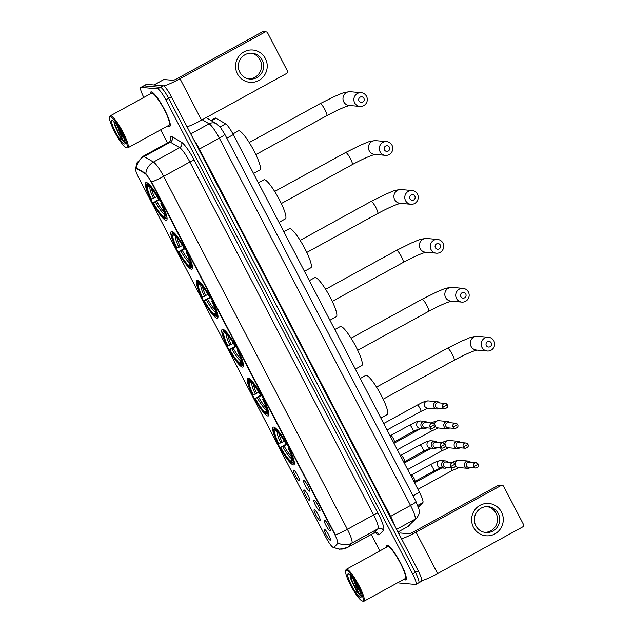 <?xml version="1.0" encoding="UTF-8"?>
<svg xmlns="http://www.w3.org/2000/svg" width="633" height="633" viewBox="0 0 633 633"><rect width="100%" height="100%" fill="white"/><g stroke="black" fill="none" stroke-linecap="round" stroke-linejoin="round"><path stroke-width="0.95" d="M191.514 269.27A21.482 3.877 -118.8 0 0 191.997 269.183A21.482 3.877 -118.8 0 0 185.683 249.616A21.482 3.877 -118.8 0 0 171.812 231.417A21.482 3.877 -118.8 0 0 171.329 231.512A21.482 3.877 -118.8 0 0 177.651 251.072A21.482 3.877 -118.8 0 0 191.514 269.27M267.909 416.016A21.482 3.877 -118.8 0 0 268.392 415.928A21.482 3.877 -118.8 0 0 262.07 396.361A21.482 3.877 -118.8 0 0 248.207 378.17A21.482 3.877 -118.8 0 0 247.725 378.257A21.482 3.877 -118.8 0 0 254.039 397.817A21.482 3.877 -118.8 0 0 267.909 416.016M242.447 367.1A21.482 3.877 -118.8 0 0 242.93 367.013A21.482 3.877 -118.8 0 0 236.607 347.446A21.482 3.877 -118.8 0 0 222.745 329.255A21.482 3.877 -118.8 0 0 222.254 329.342A21.482 3.877 -118.8 0 0 228.576 348.902A21.482 3.877 -118.8 0 0 242.447 367.1M216.977 318.185A21.482 3.877 -118.8 0 0 217.459 318.098A21.482 3.877 -118.8 0 0 211.145 298.531A21.482 3.877 -118.8 0 0 197.274 280.34A21.482 3.877 -118.8 0 0 196.792 280.427A21.482 3.877 -118.8 0 0 203.114 299.987A21.482 3.877 -118.8 0 0 216.977 318.185M166.052 220.355A21.482 3.877 -118.8 0 0 166.534 220.26A21.482 3.877 -118.8 0 0 160.212 200.701A21.482 3.877 -118.8 0 0 146.35 182.502A21.482 3.877 -118.8 0 0 145.867 182.589A21.482 3.877 -118.8 0 0 152.181 202.156A21.482 3.877 -118.8 0 0 166.052 220.355M293.372 464.931A21.482 3.877 -118.8 0 0 293.854 464.844A21.482 3.877 -118.8 0 0 287.532 445.276A21.482 3.877 -118.8 0 0 273.67 427.085A21.482 3.877 -118.8 0 0 273.187 427.172A21.482 3.877 -118.8 0 0 279.501 446.732A21.482 3.877 -118.8 0 0 293.372 464.931M314.126 500.252A6.077 1.1 61.2 0 1 317.893 505.102A6.077 1.1 61.2 0 1 319.926 510.847A6.077 1.1 61.2 0 1 319.697 510.958A6.077 1.1 61.2 0 1 315.622 505.514A6.077 1.1 61.2 0 1 314.11 500.252A6.077 1.1 61.2 0 1 314.126 500.252M303.824 480.471A6.077 1.1 61.2 0 1 307.591 485.321A6.077 1.1 61.2 0 1 309.632 491.066A6.077 1.1 61.2 0 1 309.402 491.184A6.077 1.1 61.2 0 1 305.32 485.733A6.077 1.1 61.2 0 1 303.816 480.471A6.077 1.1 61.2 0 1 303.824 480.471M324.42 520.033A6.077 1.1 61.2 0 1 328.187 524.884A6.077 1.1 61.2 0 1 330.22 530.628A6.077 1.1 61.2 0 1 329.999 530.739A6.077 1.1 61.2 0 1 325.916 525.295A6.077 1.1 61.2 0 1 324.405 520.025A6.077 1.1 61.2 0 1 324.42 520.033M314.324 509.7A6.077 1.1 61.2 0 1 318.09 514.558A6.077 1.1 61.2 0 1 320.124 520.294A6.077 1.1 61.2 0 1 319.902 520.413A6.077 1.1 61.2 0 1 315.82 514.969A6.077 1.1 61.2 0 1 314.308 509.7A6.077 1.1 61.2 0 1 314.324 509.7M304.03 489.918A6.077 1.1 61.2 0 1 307.796 494.777A6.077 1.1 61.2 0 1 309.83 500.513A6.077 1.1 61.2 0 1 309.6 500.632A6.077 1.1 61.2 0 1 305.525 495.188A6.077 1.1 61.2 0 1 304.014 489.918A6.077 1.1 61.2 0 1 304.03 489.918M293.728 470.137A6.077 1.1 61.2 0 1 297.494 474.995A6.077 1.1 61.2 0 1 299.536 480.732A6.077 1.1 61.2 0 1 299.306 480.851A6.077 1.1 61.2 0 1 295.223 475.407A6.077 1.1 61.2 0 1 293.72 470.137A6.077 1.1 61.2 0 1 293.728 470.137M324.618 529.481A6.077 1.1 61.2 0 1 328.385 534.331A6.077 1.1 61.2 0 1 330.426 540.076A6.077 1.1 61.2 0 1 330.197 540.194A6.077 1.1 61.2 0 1 326.114 534.743A6.077 1.1 61.2 0 1 324.61 529.481A6.077 1.1 61.2 0 1 324.618 529.481M418.468 507.065A12.162 2.192 61.2 0 1 418.413 507.112L422.82 502.649A12.162 2.192 61.2 0 0 419.489 492.292L233.292 134.615A12.162 2.192 61.2 0 0 225.641 123.878L216.051 118.221A12.162 2.192 61.2 0 0 215.236 118.062L210.868 120.46M333.773 547.387A10.943 1.978 61.2 0 1 333.686 547.45A10.943 1.978 61.2 0 1 333.441 547.498A10.943 1.978 61.2 0 1 326.074 537.646L138.714 177.738A10.943 1.978 61.2 0 1 135.802 168.354A10.943 1.978 61.2 0 1 136.538 168.489L144.925 173.442A10.943 1.978 61.2 0 1 151.817 183.111L334.58 534.197A10.943 1.978 61.2 0 1 337.579 543.518L333.868 547.268M403.989 579.282A19.663 3.553 -118.8 0 0 405.389 579.97A19.663 3.553 -118.8 0 0 405.824 579.891A19.663 3.553 -118.8 0 0 400.048 561.985A19.663 3.553 -118.8 0 0 387.356 545.337A19.663 3.553 -118.8 0 0 386.913 545.417A19.663 3.553 -118.8 0 0 386.439 547.3M167.935 125.832A19.663 3.553 -118.8 0 0 169.335 126.513A19.663 3.553 -118.8 0 0 169.779 126.434A19.663 3.553 -118.8 0 0 163.994 108.536A19.663 3.553 -118.8 0 0 151.303 91.88A19.663 3.553 -118.8 0 0 150.86 91.959A19.663 3.553 -118.8 0 0 150.385 93.842M418.413 582.922A12.162 2.192 -118.8 0 0 418.682 582.874L421.483 581.339A12.162 2.192 -118.8 0 0 418.247 570.911L171.408 96.746A12.162 2.192 -118.8 0 0 163.219 85.803L146.666 84.331L143.873 85.866A12.162 2.192 -118.8 0 0 143.596 85.914A12.162 2.192 -118.8 0 1 143.873 85.866L160.426 87.338L143.873 85.866L141.08 87.394A12.162 2.192 -118.8 0 0 140.803 87.449A12.162 2.192 -118.8 0 0 143.818 97.442M171.408 96.746L168.615 98.281A12.162 2.192 -118.8 0 0 160.426 87.338A12.162 2.192 -118.8 0 1 168.615 98.281L415.446 572.438L168.615 98.281L165.814 99.816A12.162 2.192 -118.8 0 0 157.625 88.873L141.08 87.394M418.682 582.874A12.162 2.192 -118.8 0 0 415.446 572.438A12.162 2.192 -118.8 0 1 418.682 582.874L415.889 584.401A12.162 2.192 -118.8 0 0 412.653 573.973L165.814 99.816M135.604 168.607L136.91 162.895L143.011 156.327A16.213 2.928 61.2 0 1 143.382 156.264A16.213 2.928 61.2 0 1 144.095 156.533A14.187 13.348 -59.5 0 0 136.475 168.077L145.835 173.513L152.157 182.921L335.371 534.948A14.187 1.677 152.5 0 0 347.382 529.307A16.213 2.928 61.2 0 1 351.821 543.122A14.187 13.934 -135.5 0 1 338.18 543.003L334.279 547.11M160.663 129.812L167.476 142.908M371.302 534.442L379.871 550.9M398.117 582.502A12.162 2.192 -118.8 0 0 399.059 582.985L415.612 584.457A12.162 2.192 -118.8 0 0 415.889 584.401M146.666 84.331A12.162 2.192 -118.8 0 0 146.397 84.379L140.803 87.449M501.431 511.955A16.213 15.833 -84.9 0 1 494.887 533.912A16.213 15.833 -84.9 0 1 473.468 527.297A16.213 15.833 -84.9 0 1 480.012 505.348A16.213 15.833 -84.9 0 1 501.431 511.955M475.858 525.73A12.969 12.668 95.1 0 0 497.601 526.719A12.969 12.668 95.1 0 0 488.193 506.669A12.969 12.668 95.1 0 0 475.858 525.73M487.086 506.622A12.969 12.668 -84.9 0 1 484.799 532.361M421.776 580.706A16.213 1.915 -27.5 0 0 437.617 573.593L522.557 526.988A2.026 1.978 95.1 0 0 523.38 524.243L503.678 486.397A2.026 1.978 95.1 0 0 500.996 485.566L498.385 485.337L413.444 531.942A4.051 0.483 152.5 0 1 409.076 533.777L399.969 532.97L398.822 533.595L399.969 532.97M401.575 538.881A16.213 1.915 -27.5 0 0 416.055 532.171L500.996 485.566M498.385 485.337A2.026 1.978 -84.9 0 1 499.492 485.1L502.104 485.337M346.433 570.317A17.431 3.149 -118.8 0 0 345.673 570.919A17.431 3.149 -118.8 0 0 351.663 587.179A17.431 3.149 -118.8 0 0 362.163 600.97A17.431 3.149 -118.8 0 0 362.416 601.018A17.431 3.149 -118.8 0 0 358.167 586A17.431 3.149 -118.8 0 0 346.433 570.317M362.163 600.97L363.215 601.295A18.238 3.292 -118.8 0 0 363.484 601.35A18.238 3.292 -118.8 0 0 363.896 601.279A18.238 3.292 -118.8 0 0 358.531 584.663A18.238 3.292 -118.8 0 0 346.757 569.217A18.238 3.292 -118.8 0 0 346.346 569.289A18.238 3.292 -118.8 0 0 345.966 569.85L345.673 570.919M363.896 601.279L405.144 578.641A18.238 3.292 -118.8 0 0 399.779 562.033A18.238 3.292 -118.8 0 0 388.005 546.588A18.238 3.292 -118.8 0 0 387.594 546.659L346.346 569.289M404.076 579.235A19.457 3.513 -118.8 0 0 405.294 579.788A19.457 3.513 -118.8 0 0 405.729 579.709A19.457 3.513 -118.8 0 0 400.009 561.993A19.457 3.513 -118.8 0 0 387.451 545.511A19.457 3.513 -118.8 0 0 387.008 545.591A19.457 3.513 -118.8 0 0 386.526 547.244M350.073 575.943L356.838 591.831L360.628 595.922C359.038 593.801 357.186 589.806 355.058 583.927A10.136 1.828 -118.8 0 0 359.805 591.341M355.058 583.927L353.254 579.1M358.887 589.173L355.881 583.325M360.557 597.449A13.38 2.413 -118.8 0 0 361.134 596.982A13.38 2.413 -118.8 0 0 356.545 584.504A13.38 2.413 -118.8 0 0 348.482 573.925A13.38 2.413 -118.8 0 0 348.292 573.886A13.38 2.413 -118.8 0 0 351.552 585.414A13.38 2.413 -118.8 0 0 360.557 597.449M360.628 595.922L356.387 590.106L351.315 578.926L350.547 575.587M356.838 591.831L350.88 579.171L350.089 575.619M491.224 342.88A2.841 2.769 95.1 0 0 487.473 341.725A2.841 2.769 95.1 0 0 486.334 345.563A2.841 2.769 95.1 0 0 490.077 346.726A2.841 2.769 95.1 0 0 491.224 342.88M481.966 347.406A6.892 6.726 -84.9 0 1 488.518 337.278A6.892 6.726 -84.9 0 1 493.511 347.936A6.892 6.726 -84.9 0 1 481.966 347.406M380.837 418.041L387.23 414.536A22.297 4.027 -118.8 0 0 380.67 394.232A22.297 4.027 -118.8 0 0 366.278 375.353A22.297 4.027 -118.8 0 0 365.779 375.448L360.24 378.487M273.836 429.688A19.299 3.482 -118.8 0 1 274.287 429.063L274.611 427.963A20.106 3.632 -118.8 0 0 274.548 427.995A20.106 3.632 -118.8 0 0 274.129 428.612L273.836 429.688A19.299 3.482 -118.8 0 0 278.465 443.852L284.383 441.201M289.447 447.792L288.577 448.156A19.299 3.482 -118.8 0 1 292.755 462.945L293.823 463.285A20.106 3.632 -118.8 0 0 293.894 463.253A20.106 3.632 -118.8 0 0 294.345 462.478M275.482 428.043L275.157 429.142A19.299 3.482 -118.8 0 1 286.717 444.588L287.588 444.224M274.287 429.063L275.149 430.717A17.431 3.149 -118.8 0 0 278.868 443.891M286.717 444.588L286.314 444.556A17.431 3.149 -118.8 0 0 276.02 430.796L275.157 429.142M292.755 462.945L291.892 461.291A17.431 3.149 -118.8 0 0 292.272 460.753A17.431 3.149 -118.8 0 0 288.173 448.124L288.577 448.156M276.684 431.2L275.149 430.717M292.335 459.78L291.892 461.291M288.173 448.124L289.36 447.215M293.182 463.079L291.884 462.873A19.299 3.482 -118.8 0 1 280.324 447.428L286.092 444.152M280.324 447.428L280.728 447.46A17.431 3.149 -118.8 0 0 291.022 461.22L291.884 462.873M286.599 444.58L280.728 447.46M291.022 461.22L292.074 458.078M465.761 293.965A2.841 2.769 95.1 0 0 462.011 292.81A2.841 2.769 95.1 0 0 460.864 296.648A2.841 2.769 95.1 0 0 464.614 297.811A2.841 2.769 95.1 0 0 465.761 293.965M456.504 298.491A6.892 6.726 -84.9 0 1 463.055 288.363A6.892 6.726 -84.9 0 1 468.048 299.021A6.892 6.726 -84.9 0 1 456.504 298.491M355.374 369.126L361.76 365.621A22.297 4.027 -118.8 0 0 355.208 345.317A22.297 4.027 -118.8 0 0 340.815 326.438A22.297 4.027 -118.8 0 0 340.317 326.533L334.778 329.564M248.373 380.773A19.299 3.482 -118.8 0 1 248.824 380.148L249.149 379.048A20.106 3.632 -118.8 0 0 249.086 379.08A20.106 3.632 -118.8 0 0 248.666 379.697L248.373 380.773A19.299 3.482 -118.8 0 0 253.002 394.937L258.921 392.286M263.985 398.877L263.106 399.241A19.299 3.482 -118.8 0 1 267.292 414.029L268.36 414.37A20.106 3.632 -118.8 0 0 268.424 414.338A20.106 3.632 -118.8 0 0 268.883 413.563M250.019 379.127L249.695 380.227A19.299 3.482 -118.8 0 1 261.247 395.672L262.125 395.309M248.824 380.148L249.679 381.802A17.431 3.149 -118.8 0 0 253.406 394.976M261.247 395.672L260.843 395.641A17.431 3.149 -118.8 0 0 250.557 381.881L249.695 380.227M267.292 414.029L266.43 412.376A17.431 3.149 -118.8 0 0 266.802 411.838A17.431 3.149 -118.8 0 0 262.703 399.209L263.106 399.241M251.222 382.285L249.679 381.802M266.873 410.864L266.43 412.376M262.703 399.209L263.89 398.299M267.719 414.164L266.422 413.95A19.299 3.482 -118.8 0 1 254.862 398.513L260.622 395.237M254.862 398.513L255.265 398.545A17.431 3.149 -118.8 0 0 265.559 412.305L266.422 413.95M261.128 395.665L255.265 398.545M265.559 412.305L266.612 409.163M440.299 245.05A2.841 2.769 95.1 0 0 436.548 243.895A2.841 2.769 95.1 0 0 435.401 247.732A2.841 2.769 95.1 0 0 439.152 248.888A2.841 2.769 95.1 0 0 440.299 245.05M431.033 249.576A6.892 6.726 -84.9 0 1 437.593 239.448A6.892 6.726 -84.9 0 1 442.586 250.106A6.892 6.726 -84.9 0 1 431.033 249.576M329.912 320.211L336.297 316.706A22.297 4.027 -118.8 0 0 329.738 296.402A22.297 4.027 -118.8 0 0 315.353 277.523A22.297 4.027 -118.8 0 0 314.846 277.618L309.315 280.648M222.911 331.85A19.299 3.482 -118.8 0 1 223.362 331.233L223.686 330.133A20.106 3.632 -118.8 0 0 223.623 330.165A20.106 3.632 -118.8 0 0 223.204 330.782L222.911 331.85A19.299 3.482 -118.8 0 0 227.54 346.022L233.458 343.371M223.686 330.133L224.122 329.896M238.522 349.962L237.644 350.326A19.299 3.482 -118.8 0 1 241.83 365.114L242.898 365.447A20.106 3.632 -118.8 0 0 242.961 365.423A20.106 3.632 -118.8 0 0 243.42 364.648M224.557 330.212L224.232 331.312A19.299 3.482 -118.8 0 1 235.785 346.757L236.663 346.386M223.362 331.233L224.217 332.887A17.431 3.149 -118.8 0 0 227.943 346.061M235.785 346.757L235.381 346.718A17.431 3.149 -118.8 0 0 225.087 332.966L224.232 331.312M241.83 365.114L240.967 363.461A17.431 3.149 -118.8 0 0 241.339 362.923A17.431 3.149 -118.8 0 0 237.24 350.294L237.644 350.326M225.759 333.369L224.217 332.887M241.41 361.949L240.967 363.461M237.24 350.294L238.427 349.384M242.249 365.249L240.951 365.035A19.299 3.482 -118.8 0 1 229.399 349.59L235.159 346.322M229.399 349.59L229.803 349.63A17.431 3.149 -118.8 0 0 240.097 363.389L240.951 365.035M235.666 346.749L229.803 349.63M240.097 363.389L241.141 360.248M414.837 196.135A2.841 2.769 95.1 0 0 411.086 194.98A2.841 2.769 95.1 0 0 409.939 198.817A2.841 2.769 95.1 0 0 413.689 199.973A2.841 2.769 95.1 0 0 414.837 196.135M405.571 200.661A6.892 6.726 -84.9 0 1 412.123 190.533A6.892 6.726 -84.9 0 1 417.123 201.191A6.892 6.726 -84.9 0 1 405.571 200.661M304.441 271.296L310.835 267.791A22.297 4.027 -118.8 0 0 304.275 247.487A22.297 4.027 -118.8 0 0 289.89 228.608A22.297 4.027 -118.8 0 0 289.384 228.695L283.853 231.733M197.441 282.935A19.299 3.482 -118.8 0 1 197.892 282.318L198.216 281.218A20.106 3.632 -118.8 0 0 198.153 281.25A20.106 3.632 -118.8 0 0 197.733 281.867L197.441 282.935A19.299 3.482 -118.8 0 0 202.077 297.106L207.996 294.456M213.052 301.047L212.182 301.411A19.299 3.482 -118.8 0 1 216.359 316.199L217.436 316.532A20.106 3.632 -118.8 0 0 217.499 316.5A20.106 3.632 -118.8 0 0 217.958 315.725M199.094 281.297L198.762 282.397A19.299 3.482 -118.8 0 1 210.322 297.842L211.2 297.47M197.892 282.318L198.754 283.972A17.431 3.149 -118.8 0 0 202.481 297.146M210.322 297.842L209.919 297.803A17.431 3.149 -118.8 0 0 199.624 284.051L198.762 282.397M216.359 316.199L215.505 314.546A17.431 3.149 -118.8 0 0 215.877 314.008A17.431 3.149 -118.8 0 0 211.778 301.379L212.182 301.411M200.289 284.454L198.754 283.972M215.948 313.034L215.505 314.546M211.778 301.379L212.965 300.469M216.787 316.334L215.489 316.12A19.299 3.482 -118.8 0 1 203.937 300.675L209.697 297.407M203.937 300.675L204.34 300.715A17.431 3.149 -118.8 0 0 214.634 314.466L215.489 316.12M210.203 297.834L204.34 300.715M214.634 314.466L215.679 311.333M389.366 147.22A2.841 2.769 95.1 0 0 385.624 146.065A2.841 2.769 95.1 0 0 384.476 149.902A2.841 2.769 95.1 0 0 388.227 151.058A2.841 2.769 95.1 0 0 389.366 147.22M380.109 151.746A6.892 6.726 -84.9 0 1 386.66 141.618A6.892 6.726 -84.9 0 1 391.661 152.268A6.892 6.726 -84.9 0 1 380.109 151.746M278.979 222.381L285.372 218.876A22.297 4.027 -118.8 0 0 278.813 198.572A22.297 4.027 -118.8 0 0 264.42 179.693A22.297 4.027 -118.8 0 0 263.921 179.78L258.383 182.818M171.978 234.02A19.299 3.482 -118.8 0 1 172.429 233.403L172.754 232.303A20.106 3.632 -118.8 0 0 172.69 232.335A20.106 3.632 -118.8 0 0 172.271 232.952L171.978 234.02A19.299 3.482 -118.8 0 0 176.615 248.191L182.533 245.541M187.59 252.132L186.719 252.496A19.299 3.482 -118.8 0 1 190.897 267.284L191.973 267.617A20.106 3.632 -118.8 0 0 192.036 267.585A20.106 3.632 -118.8 0 0 192.487 266.81M173.624 232.382L173.3 233.482A19.299 3.482 -118.8 0 1 184.86 248.927L185.73 248.555M172.429 233.403L173.292 235.057A17.431 3.149 -118.8 0 0 177.011 248.231M184.86 248.927L184.456 248.888A17.431 3.149 -118.8 0 0 174.162 235.136L173.3 233.482M190.897 267.284L190.035 265.631A17.431 3.149 -118.8 0 0 190.414 265.092A17.431 3.149 -118.8 0 0 186.316 252.464L186.719 252.496M174.827 235.539L173.292 235.057M190.486 264.119L190.035 265.631M186.316 252.464L187.503 251.554M191.324 267.419L190.027 267.205A19.299 3.482 -118.8 0 1 178.466 251.76L184.235 248.484M178.466 251.76L178.87 251.799A17.431 3.149 -118.8 0 0 189.164 265.551L190.027 267.205M184.741 248.911L178.87 251.799M189.164 265.551L190.216 262.418M363.904 98.305A2.841 2.769 95.1 0 0 360.161 97.142A2.841 2.769 95.1 0 0 359.014 100.987A2.841 2.769 95.1 0 0 362.756 102.142A2.841 2.769 95.1 0 0 363.904 98.305M354.646 102.831A6.892 6.726 -84.9 0 1 361.198 92.703A6.892 6.726 -84.9 0 1 366.19 103.353A6.892 6.726 -84.9 0 1 354.646 102.831M253.516 173.466L259.91 169.961A22.297 4.027 -118.8 0 0 253.35 149.657A22.297 4.027 -118.8 0 0 238.958 130.778A22.297 4.027 -118.8 0 0 238.459 130.865L232.92 133.903M146.516 185.105A19.299 3.482 -118.8 0 1 146.967 184.488L147.291 183.388A20.106 3.632 -118.8 0 0 147.228 183.42A20.106 3.632 -118.8 0 0 146.809 184.037L146.516 185.105A19.299 3.482 -118.8 0 0 151.145 199.276L157.063 196.626M162.127 203.209L161.257 203.581A19.299 3.482 -118.8 0 1 165.435 218.369L166.511 218.701A20.106 3.632 -118.8 0 0 166.574 218.67A20.106 3.632 -118.8 0 0 167.025 217.894M148.162 183.467L147.837 184.567A19.299 3.482 -118.8 0 1 159.397 200.012L160.268 199.64M146.967 184.488L147.829 186.142A17.431 3.149 -118.8 0 0 151.548 199.316M159.397 200.012L158.994 199.973A17.431 3.149 -118.8 0 0 148.7 186.221L147.837 184.567M165.435 218.369L164.572 216.715A17.431 3.149 -118.8 0 0 164.952 216.169A17.431 3.149 -118.8 0 0 160.853 203.541L161.257 203.581M149.364 186.624L147.829 186.142M165.023 215.204L164.572 216.715M160.853 203.541L162.04 202.639M165.862 218.504L164.564 218.29A19.299 3.482 -118.8 0 1 153.004 202.845L158.772 199.569M153.004 202.845L153.408 202.884A17.431 3.149 -118.8 0 0 163.702 216.636L164.564 218.29M159.279 199.996L153.408 202.884M163.702 216.636L164.754 213.503M470.635 462.288A3.648 3.561 95.1 0 0 464.804 466.418A3.648 3.561 95.1 0 0 470.169 467.534M473.642 466.648L478.247 464.187L476.143 462.778L469.053 462.145A2.635 2.572 95.1 0 0 466.553 466.015A2.635 2.572 95.1 0 0 468.586 467.399L475.676 468.024C478.303 467.241 479.165 465.967 478.247 464.187L478.184 464.155A2.635 2.572 95.1 0 0 473.769 463.957A2.635 2.572 95.1 0 0 475.676 468.024M460.341 442.507A3.648 3.561 95.1 0 0 454.51 446.637A3.648 3.561 95.1 0 0 459.875 447.76M463.34 446.866L467.953 444.406L465.848 442.997L458.759 442.364A2.635 2.572 95.1 0 0 456.251 446.241A2.635 2.572 95.1 0 0 458.292 447.618L465.382 448.243C468.009 447.46 468.863 446.186 467.953 444.406L467.89 444.374A2.635 2.572 95.1 0 0 463.475 444.176A2.635 2.572 95.1 0 0 465.382 448.243M450.047 422.725A3.648 3.561 95.1 0 0 444.208 426.856A3.648 3.561 95.1 0 0 449.572 427.979M453.046 427.085L457.659 424.624L455.554 423.216L448.457 422.583A2.635 2.572 95.1 0 0 445.956 426.46A2.635 2.572 95.1 0 0 447.99 427.837L455.087 428.47C457.706 427.686 458.569 426.405 457.659 424.624L457.588 424.593A2.635 2.572 95.1 0 0 453.173 424.395A2.635 2.572 95.1 0 0 455.087 428.47M439.745 402.944A3.648 3.561 95.1 0 0 433.914 407.082A3.648 3.561 95.1 0 0 439.278 408.198M442.752 407.304L447.357 404.843L445.252 403.435L438.163 402.802A2.635 2.572 95.1 0 0 435.654 406.679A2.635 2.572 95.1 0 0 437.696 408.056L444.785 408.689C447.412 407.905 448.267 406.623 447.357 404.843L447.294 404.811A2.635 2.572 95.1 0 0 442.878 404.614A2.635 2.572 95.1 0 0 444.785 408.689M410.5 475.019L411.505 474.995A3.648 0.657 61.2 0 1 411.505 474.995A3.648 0.657 61.2 0 1 411.529 474.995A3.648 0.657 61.2 0 1 413.8 477.939A3.648 0.657 61.2 0 1 415.003 481.365A3.648 0.657 61.2 0 1 414.955 481.404L433.834 471.047A3.648 0.657 61.2 0 1 433.747 471.063M447.729 462.137A3.648 3.561 95.1 0 0 441.897 466.276A3.648 3.561 95.1 0 0 447.262 467.391M450.736 466.505L455.341 464.036L453.236 462.628L446.146 462.003A2.635 2.572 95.1 0 0 443.646 465.872A2.635 2.572 95.1 0 0 445.679 467.249L452.769 467.882C455.396 467.099 456.258 465.817 455.341 464.036L455.277 464.005A2.635 2.572 95.1 0 0 450.862 463.807A2.635 2.572 95.1 0 0 452.769 467.882M400.198 455.246L401.211 455.214A3.648 0.657 61.2 0 1 401.211 455.214A3.648 0.657 61.2 0 1 401.227 455.214A3.648 0.657 61.2 0 1 403.506 458.157A3.648 0.657 61.2 0 1 404.701 461.584A3.648 0.657 61.2 0 1 404.661 461.623M437.435 442.356A3.648 3.561 95.1 0 0 431.603 446.494A3.648 3.561 95.1 0 0 436.968 447.61M440.433 446.724L445.046 444.255L442.942 442.847L435.852 442.222A2.635 2.572 95.1 0 0 433.344 446.091A2.635 2.572 95.1 0 0 435.385 447.468L442.475 448.101C445.102 447.317 445.956 446.036 445.046 444.255L444.983 444.231A2.635 2.572 95.1 0 0 440.568 444.026A2.635 2.572 95.1 0 0 442.475 448.101M409.67 425.154A3.648 0.657 61.2 0 1 409.725 425.091L390.877 435.433A3.648 0.657 61.2 0 1 390.909 435.433A3.648 0.657 61.2 0 1 390.933 435.433A3.648 0.657 61.2 0 1 393.212 438.376A3.648 0.657 61.2 0 1 394.406 441.802A3.648 0.657 61.2 0 1 394.359 441.842M427.14 422.583A3.648 3.561 95.1 0 0 421.301 426.713A3.648 3.561 95.1 0 0 426.674 427.829M430.139 426.943L434.752 424.474L432.648 423.066L425.558 422.44A2.635 2.572 95.1 0 0 423.05 426.31A2.635 2.572 95.1 0 0 425.083 427.686L432.181 428.319C434.808 427.536 435.662 426.254 434.752 424.474L434.681 424.45A2.635 2.572 95.1 0 0 430.266 424.245A2.635 2.572 95.1 0 0 432.181 428.319M265.377 58.505A16.213 15.833 -84.9 0 1 258.834 80.454A16.213 15.833 -84.9 0 1 237.415 73.847A16.213 15.833 -84.9 0 1 243.958 51.89A16.213 15.833 -84.9 0 1 265.377 58.505M239.804 72.273A12.969 12.668 95.1 0 0 261.548 73.27A12.969 12.668 95.1 0 0 252.14 53.219A12.969 12.668 95.1 0 0 239.804 72.273M251.032 53.164A12.969 12.668 -84.9 0 1 248.745 78.911M187.083 126.845A16.213 1.915 -27.5 0 0 201.563 120.135L286.504 73.531A2.026 1.978 95.1 0 0 287.327 70.793L267.624 32.94A2.026 1.978 95.1 0 0 264.942 32.117L262.331 31.887L177.39 78.484A4.051 0.483 152.5 0 1 173.023 80.328L163.915 79.521L153.961 84.98M163.67 85.953A16.213 1.915 -27.5 0 0 180.001 78.721L264.942 32.117M262.331 31.887A2.026 1.978 -84.9 0 1 263.439 31.65L266.058 31.879M163.868 79.529L153.938 84.972L163.915 79.521M110.379 116.86A17.431 3.149 -118.8 0 0 109.62 117.469A17.431 3.149 -118.8 0 0 115.61 133.729A17.431 3.149 -118.8 0 0 126.109 147.513A17.431 3.149 -118.8 0 0 126.363 147.568A17.431 3.149 -118.8 0 0 122.122 132.55A17.431 3.149 -118.8 0 0 110.379 116.86M126.109 147.513L127.17 147.845A18.238 3.292 -118.8 0 0 127.439 147.9A18.238 3.292 -118.8 0 0 127.842 147.821A18.238 3.292 -118.8 0 0 122.478 131.213A18.238 3.292 -118.8 0 0 110.704 115.76A18.238 3.292 -118.8 0 0 110.3 115.839A18.238 3.292 -118.8 0 0 109.913 116.401L109.62 117.469M127.842 147.821L169.09 125.192A18.238 3.292 -118.8 0 0 163.725 108.583A18.238 3.292 -118.8 0 0 151.952 93.13A18.238 3.292 -118.8 0 0 151.54 93.209L110.3 115.839M168.022 125.777A19.457 3.513 -118.8 0 0 169.24 126.339A19.457 3.513 -118.8 0 0 169.676 126.26A19.457 3.513 -118.8 0 0 163.955 108.536A19.457 3.513 -118.8 0 0 151.398 92.062A19.457 3.513 -118.8 0 0 150.963 92.141A19.457 3.513 -118.8 0 0 150.472 93.795M114.027 122.493L120.784 138.374L124.574 142.465C122.984 140.344 121.132 136.348 119.004 130.477A10.136 1.828 -118.8 0 0 123.759 137.883M119.004 130.477L117.2 125.651M122.834 135.715L119.827 129.868M124.503 144A13.38 2.413 -118.8 0 0 125.081 143.533A13.38 2.413 -118.8 0 0 120.492 131.055A13.38 2.413 -118.8 0 0 112.429 120.468A13.38 2.413 -118.8 0 0 112.239 120.428A13.38 2.413 -118.8 0 0 115.499 131.957A13.38 2.413 -118.8 0 0 124.503 144M124.574 142.465L120.333 136.657L115.261 125.476L114.494 122.129M120.784 138.374L114.826 125.714L114.035 122.169M337.579 543.518L338.085 543.241M144.925 173.442L145.432 173.165M136.538 168.489L137.044 168.212M417.78 505.411L422.82 502.649M413.017 495.845L419.489 492.292M226.82 138.168L233.292 134.615M220.07 126.932L225.641 123.878M211.398 120.768L216.051 118.221M170.641 140.447A20.272 3.656 61.2 0 1 171.234 136.388A20.272 3.656 61.2 0 1 172.129 136.728L181.481 142.243A20.272 3.656 61.2 0 1 194.236 160.149L377.964 513.086A20.272 3.656 61.2 0 1 383.519 530.343L379.278 534.656A20.272 3.656 61.2 0 1 375.693 532.757M145.835 173.513A14.187 13.348 -59.5 0 1 153.447 162.048L144.095 156.533L170.317 142.148A16.213 2.928 -118.8 0 0 169.597 141.879A16.213 2.928 -118.8 0 0 169.233 141.942L170.823 139.806M383.519 530.343A4.051 3.98 44.5 0 0 378.036 528.737L351.821 543.122L347.58 547.426A16.213 2.928 61.2 0 1 347.454 547.521L373.676 533.136A16.213 2.928 -118.8 0 0 373.802 533.041L378.036 528.737A16.213 2.928 -118.8 0 0 373.597 514.93L189.868 161.985A16.213 2.928 -118.8 0 0 179.669 147.663L170.317 142.148A4.051 3.814 120.5 0 0 172.129 136.728M333.947 547.308A14.187 13.934 -135.5 0 0 347.58 547.426L373.802 533.041A4.051 3.98 44.5 0 1 379.278 534.656M151.643 182.011A14.187 1.677 -27.5 0 0 163.646 176.37L347.382 529.307L373.597 514.93A4.051 0.483 152.5 0 1 377.964 513.086M181.481 142.243A4.051 3.814 120.5 0 1 179.669 147.663L153.447 162.048A16.213 2.928 61.2 0 1 163.646 176.37L189.868 161.985A4.051 0.483 152.5 0 1 194.236 160.149M412.653 573.973L418.247 570.911M157.625 88.873L163.219 85.803M416.791 517.889A8.11 7.96 -135.5 0 1 414.979 519.258A16.213 2.928 -118.8 0 0 410.54 505.45L219.327 138.136A16.213 2.928 -118.8 0 0 209.127 123.815A8.11 7.628 -59.5 0 1 216.605 123.839L220.506 127.47L224.778 134.243L415.984 501.558L419.022 509.359C419.03 511.266 420.518 512.77 416.791 517.889L407.573 526.759A16.213 2.928 -118.8 0 0 407.699 526.656L414.979 519.258L396.606 529.338M415.984 501.558A8.11 0.957 152.5 0 1 410.54 505.45L390.608 516.386A16.213 2.928 61.2 0 1 394.533 525.358M409.511 525.287A8.11 7.96 -135.5 0 1 407.699 526.656L397.983 531.989L407.573 526.759M202.244 119.764L209.127 123.815L190.755 133.895M224.778 134.243A8.11 0.957 152.5 0 1 219.327 138.136L199.403 149.072L390.608 516.386L390.031 516.718M193.904 139.956A16.213 2.928 61.2 0 1 199.403 149.072L198.825 149.404M416.055 532.171L437.617 573.593M376.54 387.111L447.499 348.174L462.391 340.776C468.499 338.576 469.377 336.898 477.63 336.313A6.892 6.726 95.1 0 0 471.079 346.441A6.892 6.726 95.1 0 0 476.404 350.041L487.299 351.006M447.499 348.174A6.892 1.242 61.2 0 1 447.658 348.15A6.892 1.242 61.2 0 1 452.302 354.353A6.892 1.242 61.2 0 1 454.13 360.264C464.622 354.646 472.265 351.236 477.053 350.049M277.349 431.746A15.596 2.817 -118.8 0 0 280.854 443.053M278.829 433.281A15.002 2.706 -118.8 0 0 282.215 442.388M282.714 446.629A15.596 2.817 -118.8 0 0 291.758 458.719M284.075 445.956A15.002 2.706 -118.8 0 0 291.734 456.804M351.078 338.196L422.037 299.259L436.928 291.86C443.037 289.661 443.915 287.983 452.168 287.398A6.892 6.726 95.1 0 0 445.608 297.518A6.892 6.726 95.1 0 0 450.941 301.126L461.829 302.091M422.037 299.259A6.892 1.242 61.2 0 1 422.195 299.235A6.892 1.242 61.2 0 1 426.832 305.438A6.892 1.242 61.2 0 1 428.668 311.341C439.16 305.723 446.803 302.321 451.59 301.134M251.887 382.83A15.596 2.817 -118.8 0 0 255.392 394.137M253.358 384.358A15.002 2.706 -118.8 0 0 256.753 393.473M257.251 397.714A15.596 2.817 -118.8 0 0 266.295 409.796M258.612 397.041A15.002 2.706 -118.8 0 0 266.271 407.889M325.615 289.281L396.575 250.344L411.466 242.945C417.574 240.746 418.453 239.068 426.697 238.483A6.892 6.726 95.1 0 0 420.146 248.603A6.892 6.726 95.1 0 0 425.479 252.211L436.366 253.176M396.575 250.344A6.892 1.242 61.2 0 1 396.733 250.32A6.892 1.242 61.2 0 1 401.369 256.515A6.892 1.242 61.2 0 1 403.205 262.426C413.697 256.808 421.333 253.406 426.128 252.219M226.424 333.915A15.596 2.817 -118.8 0 0 229.929 345.222M227.896 335.443A15.002 2.706 -118.8 0 0 231.29 344.558M231.781 348.799A15.596 2.817 -118.8 0 0 240.833 360.881M233.15 348.126A15.002 2.706 -118.8 0 0 240.809 358.974M300.153 240.366L371.112 201.429L386.003 194.03C392.104 191.831 392.99 190.145 401.235 189.568A6.892 6.726 95.1 0 0 394.683 199.688A6.892 6.726 95.1 0 0 400.016 203.296L410.904 204.261M371.112 201.429A6.892 1.242 61.2 0 1 371.262 201.405A6.892 1.242 61.2 0 1 375.907 207.6A6.892 1.242 61.2 0 1 377.743 213.511C388.235 207.893 395.87 204.491 400.665 203.304M200.962 285A15.596 2.817 -118.8 0 0 204.459 296.307M202.433 286.527A15.002 2.706 -118.8 0 0 205.828 295.643M206.318 299.876A15.596 2.817 -118.8 0 0 215.37 311.966M207.687 299.211A15.002 2.706 -118.8 0 0 215.347 310.059M274.69 191.443L345.65 152.513L360.533 145.115C366.642 142.916 367.52 141.23 375.773 140.653A6.892 6.726 95.1 0 0 369.221 150.773A6.892 6.726 95.1 0 0 374.554 154.381L385.442 155.346M345.65 152.513A6.892 1.242 61.2 0 1 345.8 152.49A6.892 1.242 61.2 0 1 350.445 158.685A6.892 1.242 61.2 0 1 352.28 164.596C362.764 158.978 370.408 155.576 375.203 154.381M175.499 236.085A15.596 2.817 -118.8 0 0 178.997 247.392M176.971 237.612A15.002 2.706 -118.8 0 0 180.365 246.728M180.856 250.961A15.596 2.817 -118.8 0 0 189.9 263.051M182.225 250.296A15.002 2.706 -118.8 0 0 189.876 261.144M249.22 142.528L320.179 103.598L335.071 96.2C341.179 94.001 342.057 92.315 350.31 91.738A6.892 6.726 95.1 0 0 343.759 101.858A6.892 6.726 95.1 0 0 349.084 105.466L359.979 106.431M320.179 103.598A6.892 1.242 61.2 0 1 320.338 103.567A6.892 1.242 61.2 0 1 324.982 109.77A6.892 1.242 61.2 0 1 326.81 115.681C337.302 110.063 344.945 106.661 349.733 105.466M150.037 187.17A15.596 2.817 -118.8 0 0 153.534 198.477M151.509 188.697A15.002 2.706 -118.8 0 0 154.895 197.812M155.394 202.046A15.596 2.817 -118.8 0 0 164.438 214.136M156.755 201.381A15.002 2.706 -118.8 0 0 164.414 212.229M451.891 462.509L455.784 460.856L459.091 460.246A3.648 3.561 95.1 0 0 455.206 463.807M455.618 465.595A3.648 3.561 95.1 0 0 455.625 465.603A3.648 3.561 95.1 0 0 458.442 467.51L467.629 468.325M450.862 467.708A3.648 0.657 61.2 0 1 450.925 467.827A3.648 0.657 61.2 0 1 451.788 470.754A3.648 0.657 61.2 0 1 451.709 470.77M441.597 442.728L445.49 441.074L448.797 440.465A3.648 3.561 95.1 0 0 444.912 444.026M445.323 445.814A3.648 3.561 95.1 0 0 445.323 445.822A3.648 3.561 95.1 0 0 448.148 447.729L457.327 448.544M440.56 447.927A3.648 0.657 61.2 0 1 440.623 448.045A3.648 0.657 61.2 0 1 441.494 450.973A3.648 0.657 61.2 0 1 441.407 450.989M431.295 422.947L435.195 421.301L438.495 420.684A3.648 3.561 95.1 0 0 434.61 424.245M435.021 426.033A3.648 3.561 95.1 0 0 435.029 426.041A3.648 3.561 95.1 0 0 437.854 427.948L447.033 428.77M430.266 428.145A3.648 0.657 61.2 0 1 430.329 428.272A3.648 0.657 61.2 0 1 431.192 431.192A3.648 0.657 61.2 0 1 431.113 431.208M417.329 405.08A3.648 0.657 61.2 0 1 417.384 405.017A3.648 0.657 61.2 0 1 417.471 405.001A3.648 0.657 61.2 0 1 420.027 408.491A3.648 0.657 61.2 0 1 420.898 411.418A3.648 0.657 61.2 0 1 420.818 411.426M383.685 423.509L417.384 405.017C421.277 403.261 422.781 401.544 428.201 400.903A3.648 3.561 95.1 0 0 424.838 406.457A3.648 3.561 95.1 0 0 427.552 408.166L436.738 408.989M430.266 464.717A3.648 0.657 61.2 0 1 430.321 464.654A3.648 0.657 61.2 0 1 430.4 464.638A3.648 0.657 61.2 0 1 432.964 468.119A3.648 0.657 61.2 0 1 433.834 471.047L441.035 467.795M445.371 460.911L441.13 460.539A3.648 3.561 95.1 0 0 437.775 466.094A3.648 3.561 95.1 0 0 440.489 467.803L444.722 468.183M419.964 444.936A3.648 0.657 61.2 0 1 420.027 444.872A3.648 0.657 61.2 0 1 420.106 444.857A3.648 0.657 61.2 0 1 422.67 448.338A3.648 0.657 61.2 0 1 423.532 451.266A3.648 0.657 61.2 0 1 423.453 451.282M435.069 441.13L430.836 440.758A3.648 3.561 95.1 0 0 427.481 446.312A3.648 3.561 95.1 0 0 430.187 448.022L434.42 448.401M424.126 428.62L419.893 428.24A3.648 3.561 95.1 0 1 417.25 422.607A3.648 3.561 95.1 0 1 420.541 420.977C415.121 421.618 413.618 423.335 409.725 425.091A3.648 0.657 61.2 0 1 409.812 425.075A3.648 0.657 61.2 0 1 412.368 428.565A3.648 0.657 61.2 0 1 413.238 431.484A3.648 0.657 61.2 0 1 413.151 431.5M180.001 78.721L201.563 120.135M333.686 547.45L334.192 547.173M333.631 547.474L339.328 549.222L347.454 547.521M143.011 156.327L169.233 141.942M375.828 532.559L376.326 532.946L373.676 533.136M206.105 117.651L216.605 123.839M399.921 532.978L398.814 533.587M387.459 545.345L387.008 545.591M406.172 579.464L405.729 579.709M477.63 336.313L488.518 337.278M294.392 462.976L293.894 463.253M383.171 399.194L454.13 360.264M452.168 287.398L463.055 288.363M268.922 414.061L268.424 414.338M357.708 350.278L428.668 311.341M426.697 238.483L437.593 239.448M224.122 329.888L223.623 330.165M243.46 365.146L242.961 365.423M332.246 301.363L403.205 262.426M401.235 189.568L412.123 190.533M217.997 316.231L217.499 316.5M306.783 252.448L377.743 213.511M375.773 140.653L386.66 141.618M192.535 267.316L192.036 267.585M281.313 203.533L352.28 164.596M350.31 91.738L361.198 92.703M167.072 218.401L166.574 218.67M255.851 154.61L326.81 115.681M414.575 482.852L441.787 467.922M459.091 460.246L468.27 461.061M417.946 489.325L451.788 470.754L458.988 467.502M404.273 463.071L431.492 448.14M448.797 440.465L457.975 441.28M407.644 469.544L441.494 450.973L448.694 447.721M393.979 443.29L421.198 428.359M438.495 420.684L447.681 421.499M397.35 449.762L431.192 431.192L438.392 427.94M428.201 400.903L437.379 401.718M387.048 429.981L420.898 411.418L428.098 408.158M411.474 474.995L430.321 464.654C434.206 462.897 435.71 461.18 441.13 460.539M415.003 481.365L414.322 482.362M401.172 455.214L420.027 444.872C423.912 443.116 425.416 441.399 430.836 440.758M430.733 448.014L423.532 451.266L404.685 461.607M404.701 461.584L404.02 462.588M390.909 435.433L389.904 435.464M420.439 428.232L413.238 431.484L394.391 441.826M420.541 420.977L424.775 421.349M394.406 441.802L393.726 442.807M151.406 91.896L150.963 92.141M170.127 126.014L169.676 126.26"/></g></svg>
